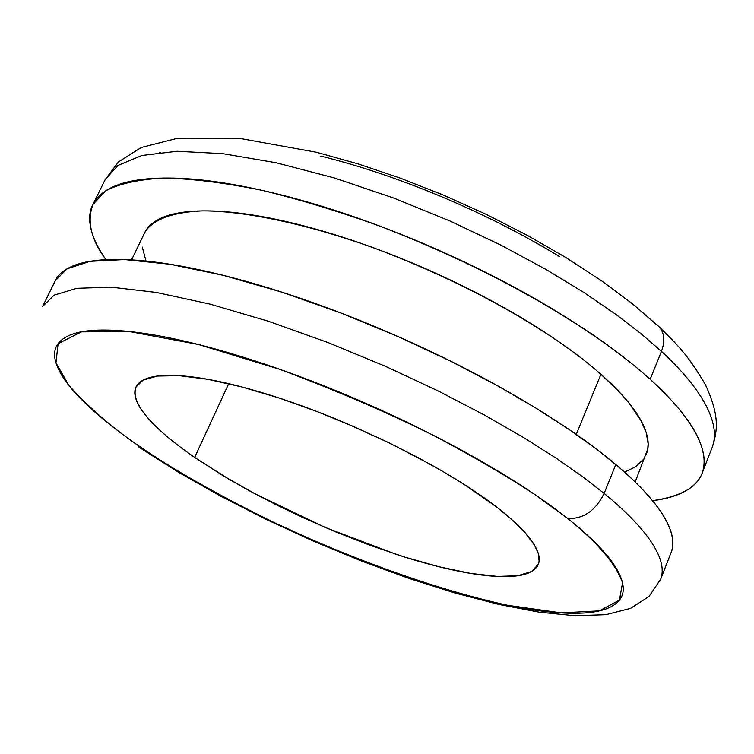 <?xml version="1.0" encoding="UTF-8"?>
<svg xmlns="http://www.w3.org/2000/svg" width="754" height="754" viewBox="0 0 754 754"><rect width="100%" height="100%" fill="white"/><g stroke="black" fill="none" stroke-linecap="round" stroke-linejoin="round"><path stroke-width="1.13" d="M140.055 447.885L178.736 472.419L221.224 496.471L266.492 519.553L313.523 541.202L361.27 560.948L408.715 578.346L454.813 592.955L498.535 604.35L538.903 612.107L575.142 615.745L605.943 614.651L630.533 608.374L649.053 596.461L660.749 579.015L671.192 552.296C680.117 528.262 649.967 493.201 615.782 464.558L604.143 493.427C638.676 521.645 669.279 556 660.749 579.015C669.279 556 638.676 521.645 604.143 493.427C595.481 510.807 583.313 519.148 567.649 518.469C594.114 539.732 615.801 562.72 622.55 582.955L619.42 600.118L599.326 610.853L561.259 612.87L507.725 605.302C425.218 587.357 328.687 549.609 259.065 515.293C209.056 489.723 170.508 467.64 143.411 449.045L138.604 446.868L143.411 449.045C115.155 430.308 90.329 409.12 68.944 385.473L55.984 362.91L58.086 343.673L81.432 331.864L129.217 331.487L198.425 344.503L279.696 369.29C335.709 390.261 386.915 412.268 433.314 435.303C474.897 457.405 509.073 477.376 535.858 495.227L567.649 518.469C583.313 519.148 595.481 510.807 604.143 493.427L583.106 477.084L556.64 458.536L523.983 437.791L484.558 415.086L438.215 390.968L385.53 366.35L328.028 342.561L268.283 321.223L209.763 304.041L156.257 292.42L111.196 287.161L76.889 288.301L54.203 295.106L42.648 306.397L54.203 295.106L76.889 288.301L111.196 287.161L156.257 292.42L209.763 304.041L268.283 321.223L328.028 342.561L385.53 366.35L438.215 390.968L484.558 415.086L523.983 437.791L556.64 458.536L583.106 477.084L604.143 493.427L615.782 464.558C589.421 442.344 555.745 419.328 514.765 395.52C473.569 371.675 429.177 349.639 381.59 329.423C334.013 309.3 288.499 293.183 245.05 281.082C201.818 269.131 164.956 262.128 134.466 260.073C104.222 258.122 82.375 260.705 68.916 267.83C61.658 271.619 56.88 276.416 54.571 282.213M635.17 481.994L647.743 449.054L648.138 443.776L646.197 432.56L641.098 420.798L628.874 402.89L618.525 391.147L600.919 374.295L576.245 434.417L600.919 374.295C579.656 355.502 552.757 336.416 520.222 317.038C487.536 297.642 452.334 279.97 414.596 264.004C376.849 248.094 340.488 235.54 305.502 226.313C270.658 217.199 240.507 212.11 215.06 211.063C189.791 210.093 171.007 212.845 158.726 219.32C151.3 223.222 146.389 228.16 143.986 234.155M652.568 500.694C673.068 498.158 687.714 492.051 696.508 482.362C705.735 472.155 706.677 458.225 699.335 440.562C691.861 422.787 675.461 402.372 650.155 379.337C624.585 356.18 591.692 332.514 551.485 308.358C511.052 284.173 467.32 262.138 420.289 242.251C373.249 222.468 328.084 206.992 284.805 195.814C241.732 184.787 204.824 178.887 174.08 178.114C143.59 177.435 121.337 181.337 107.313 189.81C93.439 198.302 87.737 210.027 90.207 224.994C91.913 235.644 97.172 247.189 105.975 259.64C91.102 239.8 86.71 221.459 92.855 204.598L105.494 190.941C119.104 183.684 138.642 179.377 164.108 178.029C192.892 178.726 225.88 182.902 263.071 190.545C301.704 200.064 340.808 211.997 380.402 226.332C520.741 280.46 610.646 343.211 650.155 379.337L661.428 351.364L641.362 333.965L615.971 314.437L584.482 292.882L546.282 269.602L501.184 245.257L449.695 220.875L393.22 197.868L334.258 177.925L276.134 162.741L222.609 153.637L177.086 151.271L141.912 155.484L118.076 165.38L105.183 179.603L118.076 165.38L141.912 155.484L177.086 151.271L222.609 153.637L276.134 162.741L334.258 177.925L393.22 197.868L449.695 220.875L501.184 245.257L546.282 269.602L584.482 292.882L615.971 314.437L641.362 333.965L661.428 351.364C665.132 341.458 664.481 333.409 659.477 327.217L657.45 325.294L659.477 327.217C664.481 333.409 665.132 341.458 661.428 351.364C694.245 381.581 722.671 419.394 712.219 447.339C722.671 419.394 694.245 381.581 661.428 351.364L650.155 379.337C683.303 409.168 712.153 446.311 702.068 473.295C696.885 487.489 680.381 496.622 652.559 500.694M228.707 383.673L194.645 457.424C166.182 437.754 128.548 407.151 136.059 386.972L143.194 380.054L157.454 376.048L179.141 375.662L207.661 379.281L241.544 386.868L278.66 397.867L316.661 411.401L353.381 426.425L387.217 441.948L417.188 457.16L442.918 471.486L464.436 484.615L496.283 506.782C478.573 493.154 456.745 479.092 430.807 464.577L390.468 443.512L347.519 423.899C318.018 411.345 289.668 400.968 262.467 392.768C235.352 384.634 211.846 379.337 191.959 376.877C172.195 374.474 157.473 374.889 147.793 378.131C138.199 381.392 133.92 386.943 134.966 394.794C136.031 402.645 141.809 411.995 152.308 422.862C162.798 433.701 176.907 445.228 194.645 457.424L222.948 475.623L254.767 493.681L324.748 527.291L396.397 554.426C419.874 562.088 441.514 567.856 461.297 571.721C481.118 575.594 497.649 577.159 510.901 576.433C524.162 575.688 532.852 572.465 536.952 566.772C541.033 561.042 539.694 553.021 532.927 542.701C526.085 532.343 513.87 520.364 496.283 506.782L511.532 519.346L524.812 532.39L534.595 545.368L538.309 553.559L539.119 561.014L538.262 564.36L531.598 571.494L518.036 575.707L497.508 576.442L470.75 573.426L439.224 566.81L404.841 557.121L369.649 545.151L335.436 531.796L303.551 517.885L274.842 504.106L249.678 490.929L228.076 478.677L194.645 457.424L228.707 383.673M143.411 449.045C118.661 432.315 98.538 416.321 83.053 401.053C67.521 385.746 58.303 372.316 55.41 360.77C52.535 349.187 57.21 340.704 69.425 335.332C81.771 329.969 101.705 328.697 129.217 331.487C156.945 334.371 190.385 341.553 229.536 353.032C268.876 364.625 310.101 379.582 353.24 397.914C396.378 416.312 436.773 436.132 474.454 457.358C511.947 478.564 543.012 498.931 567.649 518.469C592.06 537.904 608.421 554.774 616.725 569.091C624.906 583.304 625.396 594.124 618.205 601.532C611.004 608.893 597.686 612.785 578.261 613.219C558.884 613.643 535.378 611.004 507.725 605.302C480.138 599.619 450.345 591.494 418.329 580.9L370.054 563.728L321.091 543.888L272.703 521.938L226.153 498.413C195.682 482.192 168.104 465.736 143.411 449.045M559.449 256.52C523.38 234.569 484.341 214.749 442.344 197.039C400.336 179.424 359.846 165.776 320.855 156.116M160.338 152.346L157.963 153.684M142.289 247.105L146.003 261.063M624.538 472.127L635.424 466.849L643.143 459.704M645.999 454.898C649.712 446.811 648.704 436.679 642.992 424.511C636.027 409.752 622.003 393.004 600.919 374.295C567.621 344.578 493.257 293.504 378.828 249.781C314.616 226.087 248.028 210.866 202.675 210.875C170.8 212.138 151.733 220.366 144.645 232.788L131.535 259.885M670.74 553.455C674.566 545.368 673.369 535.038 667.158 522.447C659.005 505.962 641.89 486.66 615.782 464.558L594.944 447.999L568.704 429.243L536.283 408.338L497.103 385.511L451.015 361.345L398.574 336.774L341.279 313.146L281.694 292.09L223.25 275.323L169.744 264.22L124.58 259.564L90.094 261.327L67.172 268.782L55.334 280.667L42.648 306.397M93.703 202.873L105.183 179.603L118.435 161.978L141.234 147.501L177.548 138.255L240.196 138.482L316.36 152.233L357.764 163.788L400.534 178.217L443.738 195.229L486.377 214.438L527.442 235.399L566.018 257.614L601.277 280.582L632.54 303.862L659.316 327.038C675.254 343.098 686.404 352.109 705.367 384.634C719.636 415.492 717.742 430.129 712.219 447.339L702.068 473.295"/></g></svg>
